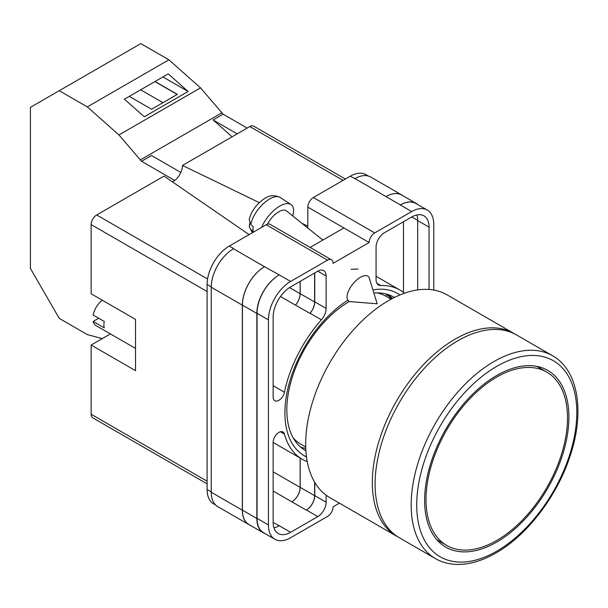 <?xml version="1.0" encoding="UTF-8"?>
<svg xmlns="http://www.w3.org/2000/svg" width="608" height="608" viewBox="0 0 608 608"><rect width="100%" height="100%" fill="white"/><g stroke="black" fill="none" stroke-linecap="round" stroke-linejoin="round"><path stroke-width="0.91" d="M306.493 456.904A93.617 54.051 -60 0 1 284.909 412.893A93.617 54.051 -60 0 1 347.73 300.276M372.924 289.91A93.617 54.051 -60 0 1 400.011 294.918M394.402 297.472A88.517 51.102 120 0 0 393.68 297.046A88.517 51.102 120 0 0 373.89 293.048M349.433 301.424A88.517 51.102 120 0 0 286.832 409.838A88.517 51.102 120 0 0 305.163 450.361A88.517 51.102 120 0 0 305.9 450.771M358.066 269.017L351.105 269.26M392.304 298.543A88.517 51.102 120 0 0 388.565 294.705M307.823 228.046L307.823 207.123A7.851 4.53 -60 0 1 313.371 197.509L374.688 232.91L411.586 211.607A31.388 18.126 120 0 1 427.28 210.056A31.388 18.126 120 0 1 433.778 224.42L433.778 290.054M368.395 176.054L365.963 174.656A31.388 18.126 -60 0 0 350.269 176.206L313.371 197.509M215.741 505.126L213.613 503.895A31.388 18.126 -60 0 1 207.108 489.524L211.25 491.91M307.823 207.123L369.14 242.524L333.07 263.348A7.851 4.53 120 0 0 331.444 259.753L270.127 224.352A7.851 4.53 -60 0 0 266.205 224.74L229.307 246.042A31.388 18.126 -60 0 0 207.108 284.491L207.108 489.524M343.892 227.947L310.118 247.441M339.408 503.158L333.07 506.821A7.851 4.53 120 0 1 327.522 516.435L290.624 537.738A31.388 18.126 120 0 1 274.93 539.288A31.388 18.126 120 0 1 268.424 524.924L268.424 319.892A31.388 18.126 120 0 1 290.624 281.443L327.522 260.14A7.851 4.53 120 0 1 331.444 259.753M314.762 272.954L314.762 301.826A11.772 6.794 120 0 1 310.012 313.242L321.389 319.816A11.772 6.794 120 0 0 326.131 308.4L326.131 276.002A11.772 6.794 120 0 0 323.699 270.613A11.772 6.794 120 0 0 317.809 271.191L326.131 276.002M321.389 319.816A97.698 56.407 120 0 0 284.438 392.244A8.132 4.697 120 0 1 274.824 400.74A8.132 4.697 120 0 1 273.144 397.024L273.144 317.163A24.715 14.273 120 0 1 290.624 286.892L317.809 271.191M404.472 293.208A97.698 56.407 120 0 0 399.95 290.062A97.698 56.407 120 0 0 380.813 285.502A11.772 6.794 120 0 1 378.51 284.954A11.772 6.794 120 0 1 376.071 279.566L376.071 247.167A11.772 6.794 120 0 1 384.393 232.75L411.586 217.056A24.715 14.273 120 0 1 423.943 215.832A24.715 14.273 120 0 1 429.066 227.149L429.066 289.476M280.394 431.748L284.438 434.082A8.132 4.697 120 0 0 282.956 431.984A8.132 4.697 120 0 0 276.693 434.165A8.132 4.697 120 0 0 273.144 442.343L273.144 522.196A24.715 14.273 120 0 0 278.259 533.512A24.715 14.273 120 0 0 290.624 532.289L317.809 516.595A11.772 6.794 120 0 0 326.131 502.178L326.131 495.186M284.438 434.082A97.698 56.407 120 0 0 302.252 459.283A97.698 56.407 120 0 0 307.238 461.624M374.688 232.91A7.851 4.53 120 0 0 369.14 242.524M250.048 525.168A31.388 18.126 -60 0 1 248.824 524.567L217.755 506.624A31.388 18.126 -60 0 1 211.25 492.26L242.326 510.196L242.326 305.163A31.388 18.126 -60 0 1 264.518 266.722L279.247 274.877A31.388 18.126 120 0 0 257.047 313.325L268.424 319.892M264.518 266.722L233.449 248.778A31.388 18.126 -60 0 1 233.746 248.611L233.449 248.778A31.388 18.126 -60 0 0 211.25 287.227L211.25 492.26M354.707 178.767A31.388 18.126 -60 0 1 355.011 178.6L350.269 176.206M385.996 196.589L400.421 204.919A31.388 18.126 -60 0 1 416.115 203.361L401.69 195.039A31.388 18.126 -60 0 0 385.996 196.589L355.011 178.6A31.388 18.126 -60 0 1 370.705 177.042L401.774 194.986A31.388 18.126 -60 0 1 402.906 195.738M403.469 292.41L403.469 221.738M273.957 527.828A24.715 14.273 120 0 0 279.247 525.722L290.624 532.289M273.144 522.439L279.247 525.722M417.688 289.917L417.688 220.575A24.715 14.273 120 0 0 416.868 214.951M257.047 313.325L257.047 518.358A31.388 18.126 120 0 0 263.553 532.722L274.93 539.288M400.421 204.919L411.586 211.607M427.28 210.056L415.902 203.482A31.388 18.126 120 0 0 400.208 205.04M314.762 482.357L314.762 495.611L326.131 502.178M314.625 482.129L314.625 495.687A11.772 6.794 -60 0 1 306.295 510.104L306.432 510.028A11.772 6.794 120 0 0 314.762 495.611M300.132 458.06L300.132 487.396A11.772 6.794 -60 0 1 291.81 501.813L306.295 510.104M310.012 313.242A97.698 56.407 120 0 0 309.89 313.386A11.772 6.794 -60 0 0 314.625 301.986L314.625 273.038M289.499 287.584L300.132 293.725A11.772 6.794 -60 0 1 295.412 305.11A97.698 56.407 -60 0 1 295.465 305.056L309.89 313.386M300.58 447.1A88.517 51.102 120 0 0 305.771 448.423M265.255 533.71A31.388 18.126 -60 0 1 263.34 532.844L248.915 524.514A31.388 18.126 -60 0 1 242.417 510.15L242.417 305.117L256.842 313.439A31.388 18.126 -60 0 1 279.034 274.998M256.842 313.439L256.842 518.48A31.388 18.126 -60 0 0 263.34 532.844M416.115 203.361A31.388 18.126 -60 0 1 417.818 204.592M391.423 299.007A87.499 50.517 -60 0 0 387.121 294.819L385.571 296.035M242.417 305.117A31.388 18.126 -60 0 1 264.609 266.669M300.192 458.09L300.192 487.358A11.772 6.794 -60 0 1 291.87 501.775M300.192 281.367L300.192 293.656A11.772 6.794 -60 0 1 295.465 305.056M248.824 524.567A31.388 18.126 -60 0 1 242.326 510.196M300.132 293.725L300.132 281.398M386.08 196.536A31.388 18.126 -60 0 1 401.774 194.986M369.352 278.282A15.694 7.167 128.7 0 0 368.136 276.404A15.694 7.167 128.7 0 0 360.438 277.294A15.694 7.167 128.7 0 0 347.024 297.107A15.694 7.167 128.7 0 0 348.506 300.899A15.694 7.167 128.7 0 0 350.603 301.674L377.188 303.78L369.352 278.282M261.607 227.392A23.545 10.746 -51.3 0 1 275.941 208.726A23.545 10.746 -51.3 0 1 290.951 204.493A23.545 10.746 -51.3 0 1 293.565 210.459A23.545 10.746 -51.3 0 1 292.684 215.908M250.815 224.458L249.189 219.746C250.633 213.499 253.992 207.822 259.251 202.7C265.293 197.6 270.75 193.131 280.182 197.471A22.283 10.176 128.7 0 0 263.515 203.566A22.283 10.176 128.7 0 0 250.815 224.458L253.224 226.769A22.618 10.328 128.7 0 0 252.989 229.429A22.618 10.328 128.7 0 0 253.24 231.732L250.83 229.414A22.283 10.176 128.7 0 0 252.335 232.195L252.685 232.545M249.789 223.159L249.272 226.837L250.83 229.414M267.436 224.192A15.694 7.167 -51.3 0 1 286.436 210.9L322.848 240.092M180.85 172.444L151.529 155.511L141.542 161.28L118.948 134.953L87.309 106.902L59.257 90.706L30.4 107.365L30.4 268.417L59.257 318.394L87.309 334.59L102.281 338.603M59.257 90.706L140.82 43.609L168.88 59.812L200.518 87.864L223.113 114.19L247.182 128.083M118.948 134.953L200.518 87.864M87.309 106.902L168.88 59.812M144.271 116.789L188.108 91.481L168.249 73.872L124.412 99.18L144.271 116.789M223.113 114.19L213.119 119.951L232.104 136.785M140.136 160.033L221.7 112.936M141.542 161.28L174.671 180.409M213.119 119.951L237.196 133.851M129.276 96.376L151.559 109.242L177.338 94.354L155.055 81.487M162.929 76.942L188.108 91.481M162.944 102.668L140.661 89.802M177.202 94.438L154.918 81.571M388.504 300.633A117.124 67.617 120 0 0 311.988 403.841A117.124 67.617 120 0 0 329.946 497.694L396.583 536.172A117.124 67.617 -60 0 1 378.632 442.32A117.124 67.617 -60 0 1 455.141 339.112A117.124 67.617 -60 0 1 513.707 333.313L447.062 294.834A117.124 67.617 120 0 0 388.504 300.633M293.178 437.889A85.34 49.271 120 0 0 300.664 444.091L305.725 447.017M391.066 299.204L386.004 296.278A85.34 49.271 120 0 0 376.884 292.896M496.759 377.074A100.054 57.768 120 0 0 431.399 465.242A100.054 57.768 120 0 0 446.736 545.414A100.054 57.768 120 0 0 496.759 540.459A100.054 57.768 120 0 0 562.126 452.291A100.054 57.768 120 0 0 546.79 372.119A100.054 57.768 120 0 0 496.759 377.074M496.759 542.062A102.015 58.9 120 0 0 563.403 452.162A102.015 58.9 120 0 0 547.77 370.416A102.015 58.9 120 0 0 496.759 375.47A102.015 58.9 120 0 0 430.114 465.371A102.015 58.9 120 0 0 445.755 547.116A102.015 58.9 120 0 0 496.759 542.062M457.915 340.716A117.124 67.617 120 0 0 381.406 443.924A117.124 67.617 120 0 0 399.357 537.768L435.427 558.592A117.124 67.617 -60 0 1 417.476 464.748A117.124 67.617 -60 0 1 493.985 361.54A117.124 67.617 -60 0 1 552.543 355.733L516.481 334.909A117.124 67.617 120 0 0 457.915 340.716M135.531 348.422L96.056 325.637A15.694 9.059 120 0 1 93.153 321.45L104.257 327.856A15.694 9.059 -60 0 1 103.9 324.854A15.694 9.059 -60 0 1 104.257 321.45L93.153 315.043A15.694 9.059 120 0 1 102.349 300.253M93.153 321.45L98.709 318.242M207.108 291.536L91.139 224.58L91.139 293.778L135.531 319.413L135.531 370.667L91.139 345.04L91.139 414.238L207.108 481.194M207.108 483.846L92.766 417.833A7.851 4.53 -60 0 1 91.139 414.238M110.405 333.921L91.139 345.04M91.139 224.58A7.851 4.53 -60 0 1 96.687 214.974L207.579 278.996M249.098 234.62L164.038 176.092L96.687 214.974M172.421 181.86A13.049 7.532 120 0 0 182.491 165.437L259.304 202.646M343.056 180.371L249.835 126.555L182.491 165.437M249.835 126.555A7.851 4.53 -60 0 1 253.764 126.16L345.359 179.048M301.857 223.265L307.823 226.153M257.047 518.358L268.424 524.924M279.247 274.877L290.624 281.443M266.205 224.74L327.522 260.14M229.307 246.042L233.746 248.611M306.432 510.028L317.809 516.595M273.144 491.028L291.81 501.813M376.884 283.229L380.813 285.502M417.688 220.575L429.066 227.149M314.762 301.826L326.131 308.4M280.478 296.491L295.412 305.11M273.144 385.723L284.438 392.244M242.417 510.15L256.842 518.48M300.192 487.358L314.625 495.687M411.798 216.934L417.688 220.332M300.192 293.656L314.625 301.986M211.25 287.227L242.326 305.163M273.144 471.808L300.132 487.396M207.108 284.491L211.257 286.885M323.084 239.962L321.655 239.134M496.759 366.343A113.194 65.352 120 0 0 416.716 504.982A113.194 65.352 120 0 0 496.759 551.19A113.194 65.352 120 0 0 576.802 412.558A113.194 65.352 120 0 0 496.759 366.343M273.144 442.472L302.252 459.283M376.071 276.275L399.95 290.062M249.272 226.837L252.335 232.195M280.182 197.471L290.951 204.493M396.583 536.172L398.012 536.955M515.098 334.149L513.707 333.313M436.78 539.668L446.736 545.414M536.834 366.373L546.79 372.119M435.427 558.592C441.674 562.18 448.628 564.11 456.289 564.391C468.912 564.741 482.136 560.941 495.946 552.991C527.151 535.336 557.012 496.242 570.008 456.319C584.987 412.452 578.497 370.188 552.543 355.733"/></g></svg>
